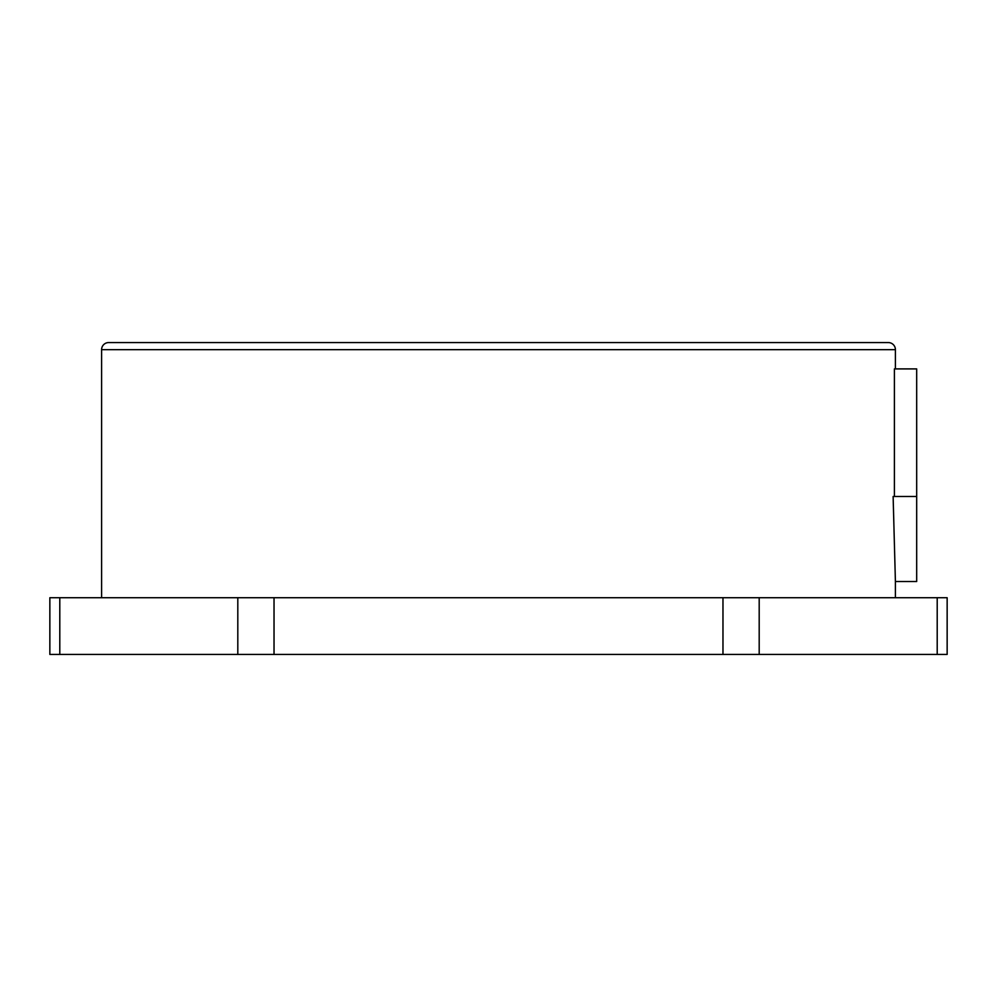 <?xml version="1.0" encoding="UTF-8"?>
<svg xmlns="http://www.w3.org/2000/svg" width="997" height="997" viewBox="0 0 997 997"><rect width="100%" height="100%" fill="white"/><g stroke="black" fill="none" stroke-linecap="round" stroke-linejoin="round"><path stroke-width="1.5" d="M888.327 342.569L108.673 342.569L888.327 342.569A7.091 7.091 0 0 1 895.406 349.66L895.406 368.902M108.673 342.569A7.091 7.091 0 0 0 101.594 349.66L895.406 349.66M894.396 496.481L894.396 368.902L916.679 368.902L916.679 581.525L895.406 581.525L895.406 597.726M916.679 496.481L893.125 496.481L895.406 581.525M937.205 597.726L947.15 597.726L947.15 654.431L49.85 654.431L49.85 597.726L937.205 597.726L937.205 654.431M59.795 654.431L59.795 597.726M237.809 654.431L237.809 597.726M274.025 654.431L274.025 597.726M722.975 597.726L722.975 654.431M759.191 654.431L759.191 597.726M101.594 349.66L101.594 597.726"/></g></svg>
